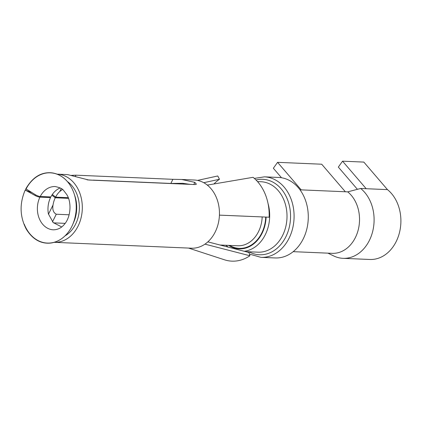 <?xml version="1.0" encoding="UTF-8"?>
<svg xmlns="http://www.w3.org/2000/svg" width="422" height="422" viewBox="0 0 422 422"><rect width="100%" height="100%" fill="white"/><g stroke="black" fill="none" stroke-linecap="round" stroke-linejoin="round"><path stroke-width="0.63" d="M387.465 189.62L363.827 162.085L342.548 161.172L366.185 188.713L387.465 189.62A37.769 29.434 92.4 0 1 399.455 232.659A37.769 29.434 92.4 0 1 369.836 259.477L343.039 258.333A37.769 29.434 92.4 0 1 333.718 255.948L327.947 253.153M300.005 189.821L347.712 191.862L360.668 188.476L366.185 188.713M360.668 188.476A37.769 29.434 92.4 0 1 372.658 231.514A37.769 29.434 92.4 0 1 343.039 258.333M347.712 191.862A33.238 25.906 92.4 0 1 358.262 229.732A33.238 25.906 92.4 0 1 332.198 253.332L293.179 251.665M260.965 257.346A40.285 31.397 92.4 0 0 294.05 218.432A40.285 31.397 92.4 0 0 264.404 176.844L278.589 177.451A40.285 31.397 92.4 0 1 308.239 219.039A40.285 31.397 92.4 0 1 275.149 257.953L260.965 257.346L249.444 254.091M68.227 197.686L55.572 197.143L52.344 194.447M68.475 198.351L55.256 197.786L51.864 195.17M55.572 197.143A21.654 16.875 92.4 0 1 59.766 191.504L61.237 188.555M62.525 189.499L59.766 191.504M24.281 224.251A35.158 27.398 -87.6 0 0 65.057 235.829A35.158 27.398 -87.6 0 0 67.821 182.082A35.158 27.398 -87.6 0 0 26.09 188.966L35.501 194.79A5.038 1.614 27.4 0 0 40.248 196.488L50.846 196.942A21.654 16.875 92.4 0 1 60.219 187.954M40.248 196.488A21.654 16.875 92.4 0 1 55.182 186.55C59.792 187.516 62.588 188.813 63.574 190.433L66.676 194.463C71.74 201.911 71.065 217.23 64.128 224.62C61.322 227.991 57.724 229.726 53.336 229.821A21.654 16.875 92.4 0 1 39.926 197.132L50.524 197.586L49.622 196.889M61.691 226.936L53.23 222.594L48.388 213.891A21.654 16.875 92.4 0 1 50.524 197.586M55.256 197.786A21.654 16.875 92.4 0 0 53.03 205.013C52.286 209.597 53.367 212.667 56.274 214.234L69.134 214.782M87.074 179.851L93.056 180.21M179.64 183.913L185.844 184.177M53.536 222.863L65.146 223.359M39.926 197.132A5.038 1.519 -154.4 0 1 35.137 195.518L25.473 190.211L30.685 192.142A5.038 1.519 25.6 0 0 31.597 192.49M357.413 189.325L338.333 167.096L342.548 161.172M281.506 177.752L273.356 168.257L277.57 162.333L321.706 164.221L345.349 191.757M301.208 189.874L277.57 162.333M57.097 174.159A34.119 26.591 92.4 0 1 57.17 174.159A34.119 26.591 92.4 0 1 79.114 191.377A34.119 26.591 92.4 0 1 78.186 225.881A34.119 26.591 92.4 0 1 54.253 242.333A34.119 26.591 92.4 0 1 54.185 242.333M67.399 181.56A30.342 23.648 92.4 0 1 76.519 193.244A30.342 23.648 92.4 0 1 65.078 235.835M197.496 180.405L217.757 175.969L219.477 179.26A41.599 32.42 -87.6 0 0 213.98 183.96M207.318 185.094A34.119 26.591 92.4 0 1 216.254 197.243A34.119 26.591 92.4 0 1 219.424 215.125L269.13 217.214A45.323 35.321 92.4 0 0 264.921 193.45A45.323 35.321 92.4 0 0 253.052 177.319L207.318 185.094A34.119 26.591 92.4 0 0 194.31 180.02L181.682 179.482L194.853 182.367L196.383 184.182L195.175 184.578L88.784 180.03L67.937 174.687A34.119 26.591 -87.6 0 0 66.312 174.55L57.17 174.159M219.424 215.125A34.119 26.591 92.4 0 1 215.515 231.346A34.119 26.591 92.4 0 1 204.955 244.143A34.119 26.591 92.4 0 1 191.393 248.199L54.253 242.333M204.955 244.143L249.914 255.758A45.323 35.321 92.4 0 1 224.435 259.783L188.534 248.073M207.846 241.864L248.996 252.498L249.914 255.758M219.424 215.136L269.13 217.214M203.757 182.705L219.477 179.26M181.682 179.482L172.899 179.318L170.847 183.443L182.779 183.312L189.974 184.351M172.899 179.318L75.96 175.177L71.503 175.357M170.847 183.443L93.093 180.12M256.022 179.988A37.769 29.434 92.4 0 1 290.331 220.896A37.769 29.434 92.4 0 1 249.043 251.797M257.52 181.592L261.033 181.74A35.253 27.472 92.4 0 1 286.976 218.132A35.253 27.472 92.4 0 1 258.027 252.177L245.731 251.654M268.049 203.541A35.253 27.472 92.4 0 1 244.306 251.285M266.108 217.098A32.731 25.51 92.4 0 1 228.65 245.377M265.718 217.077A32.23 25.12 92.4 0 1 229.621 245.419M262.178 216.929A29.714 23.157 92.4 0 1 237.771 245.768L220.015 245.008M74.525 194.964A29.714 23.157 92.4 0 1 73.322 223.09M53.03 205.013L48.446 214.207M35.501 194.79L35.137 195.518M56.274 214.234L52.465 221.867M25.985 189.177L25.473 190.211M194.853 182.367L193.782 184.514M75.327 176.443L75.96 175.177M264.404 176.844L254.36 178.416M228.218 247.128L225.828 245.256M182.921 183.945L189.515 184.229M207.181 184.984L207.814 185.01M25.763 188.929C32.183 177.799 40.348 172.398 50.26 172.719C54.18 172.899 57.93 174.128 61.517 176.407C65.399 178.902 68.67 182.504 71.318 187.21C75.19 194.363 76.772 202.396 76.065 211.306C74.784 222.468 70.601 231.114 63.511 237.254C58.4 241.426 52.987 243.404 47.275 243.188C38.808 242.819 31.787 238.108 26.227 229.056C19.755 216.512 19.428 203.483 25.241 189.974"/></g></svg>
